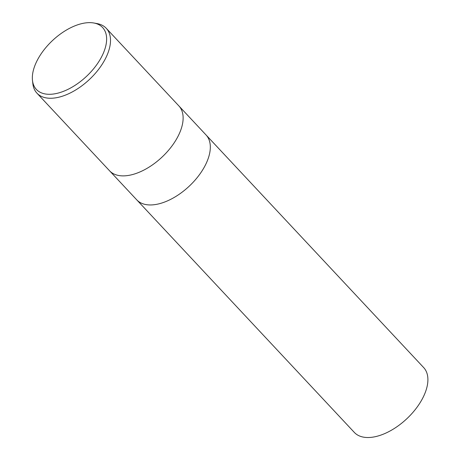 <?xml version="1.0" encoding="UTF-8"?>
<svg xmlns="http://www.w3.org/2000/svg" width="460" height="460" viewBox="0 0 460 460"><rect width="100%" height="100%" fill="white"/><g stroke="black" fill="none" stroke-linecap="round" stroke-linejoin="round"><path stroke-width="0.69" d="M109.56 170.786A47.466 25.852 136.9 0 0 128.898 175.358A47.466 25.852 136.9 0 0 172.632 145.072A47.466 25.852 136.9 0 0 178.888 105.926A47.466 25.852 136.9 0 1 172.632 145.072A47.466 25.852 136.9 0 1 128.898 175.358A47.466 25.852 136.9 0 1 109.56 170.786L36.944 93.167A47.466 25.852 136.9 0 1 32.85 83.726L32.476 80.414A45.327 24.685 136.9 0 1 84.123 23.138A45.327 24.685 136.9 0 1 93.846 23A45.327 24.685 136.9 0 1 100.959 58.029A45.327 24.685 136.9 0 1 54.849 93.8A45.327 24.685 136.9 0 1 32.476 80.414M136.758 199.858A47.466 25.852 136.9 0 0 156.095 204.43A47.466 25.852 136.9 0 0 199.83 174.144A47.466 25.852 136.9 0 0 206.086 134.998A47.466 25.852 136.9 0 1 199.83 174.144A47.466 25.852 136.9 0 1 156.095 204.43A47.466 25.852 136.9 0 1 136.758 199.858L109.595 170.821M93.846 23L97.123 23.598A47.466 25.852 136.9 0 1 106.271 28.307A47.466 25.852 136.9 0 1 100.015 67.453A47.466 25.852 136.9 0 1 56.287 97.738A47.466 25.852 136.9 0 1 36.944 93.167M206.12 135.039L423.666 367.569A47.466 25.852 136.9 0 1 417.41 406.715A47.466 25.852 136.9 0 1 373.675 437A47.466 25.852 136.9 0 1 354.338 432.429L136.792 199.893M178.888 105.926L106.271 28.307M206.086 134.998L178.923 105.967"/></g></svg>
